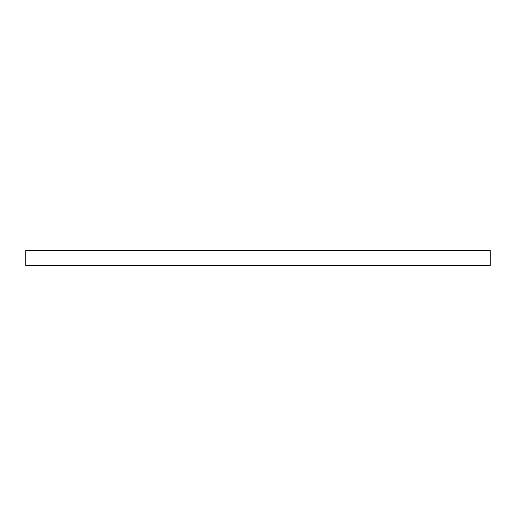 <?xml version="1.0" encoding="UTF-8"?>
<svg xmlns="http://www.w3.org/2000/svg" width="516" height="516" viewBox="0 0 516 516"><rect width="100%" height="100%" fill="white"/><g stroke="black" fill="none" stroke-linecap="round" stroke-linejoin="round"><path stroke-width="0.77" d="M490.2 250.57L490.2 265.43L25.8 265.43L25.8 250.57L490.2 250.57"/></g></svg>
